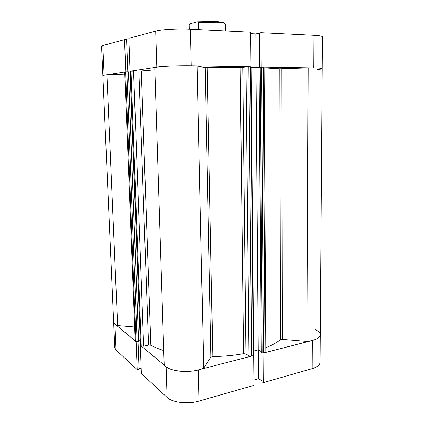 <?xml version="1.0" encoding="UTF-8"?>
<svg xmlns="http://www.w3.org/2000/svg" width="424" height="424" viewBox="0 0 424 424"><rect width="100%" height="100%" fill="white"/><g stroke="black" fill="none" stroke-linecap="round" stroke-linejoin="round"><path stroke-width="0.64" d="M225.441 30.926L225.34 24.046L224.148 23.256C222.605 22.774 219.998 22.424 216.33 22.202L198.278 22.536L197.356 21.82L215.848 21.364L223.278 22.377L224.376 23.336M198.427 29.59L198.278 22.536M189.305 29.145L189.205 24.931L190.047 23.771L197.356 21.82M281.764 68.762L282.326 339.364L280.397 339.714L279.708 68.752L308.131 67.851C317.099 67.84 321.779 68.089 322.176 68.608C322.055 68.227 319.24 67.983 313.749 67.882L313.924 35.298L260.855 32.675L261.094 67.013L313.749 67.882M207.182 67.655L212.79 356.589L210.935 357.194L205.179 67.602L242.745 67.289L245.941 353.987L243.556 353.701L240.196 67.39M125.886 71.826L102.873 75.467L106.917 74.794L117.649 325.627L134.567 327.036M127.81 71.82L126.591 39.665L124.523 39.586L102.836 45.516L101.59 46.216L113.648 321.922C113.743 323.364 115.074 324.599 117.649 325.627M130.258 71.19L141.298 70.925L150.833 345.242C154.384 347.214 158.682 348.979 163.722 350.547M141.298 70.925L154.85 69.78M264.12 67.824L279.708 68.752M265.848 347.685C272.033 345.274 276.883 342.613 280.397 339.714M212.79 356.589C223.565 356.409 233.82 355.445 243.556 353.701M106.917 74.794L124.799 74.179M124.714 72.006L135.235 341.007L124.714 72.006M125.578 71.852L126.829 71.81L137.116 341.702L135.945 341.596L125.578 71.852L124.852 71.963M126.829 71.81L128.43 71.826L138.606 341.373L137.116 341.702M128.435 71.895L130.21 71.91M197.118 66.027L203.684 368.085C191.304 374.122 166.086 371.472 164.152 364.158L154.781 67.596C156.557 66.377 183.64 65.349 197.118 66.027L205.179 67.602M253.282 355.725L250.589 66.838L251.05 66.881L253.706 355.407L251.644 356.144L248.994 355.9L245.994 66.913L242.745 67.289M245.994 66.913L248.83 66.806L251.644 356.144M250.589 66.838L248.83 66.806M251.056 67.575L259.091 67.305M261.523 67.019L263.458 353.091L262.143 352.975L261.184 352.397L259.085 67.183L264.115 67.125L265.875 352.074L265.058 352.678L263.24 67.045M282.326 339.364L307.018 341.426C315.424 340.265 319.823 338.034 320.226 334.732C320.162 332.866 318.556 331.165 315.403 329.639M263.458 353.091L265.058 352.678M253.669 351.067L258.274 349.895L261.179 351.629M248.994 355.9L245.941 353.987M203.684 368.085L210.935 357.194M150.833 345.242L148.548 345.099L138.865 71.004M133.571 70.941L143.63 346.212L148.548 345.099M143.63 346.212L141.229 345.989L131.016 71.036M130.258 71.147L140.492 345.38L141.229 345.989M140.492 345.38L140.482 345.115M138.59 340.96L140.243 340.594M135.945 341.596L135.235 341.007M308.131 67.851L307.018 341.426M256.001 67.649L258.274 349.895M253.685 355.619L253.96 385.331L199.031 401.078C187.89 404.448 172.224 402.583 167.083 397.421L141.367 373.533L140.307 345.226L166.123 366.691C171.291 371.334 187.074 372.988 198.31 369.924L253.61 355.572M136.12 341.744L137.191 369.654L116.065 350.028L114.772 347.569L113.648 321.922L114.941 324.127L136.237 341.718M262.986 353.15L312.287 340.477C317.444 339.057 320.088 337.144 320.226 334.732L322.41 36.856C322.288 36.114 319.458 35.6 313.924 35.298M139.061 368.726L141.166 368.212M137.191 369.654L139.077 369.193L138.028 341.5M320.226 334.732L320.025 362.287C319.887 364.963 317.253 367.083 312.133 368.647L263.262 382.66L263.06 353.197M261.831 352.789L262.043 381.844L263.262 382.66M253.912 380.036L258.635 378.706L262.037 380.98M258.407 349.975L258.635 378.706M191.288 65.858C179.114 65.63 162.164 66.276 156.801 67.14L130.067 71.179L128.843 38.404L155.682 31.069C161.067 29.484 178.149 28.541 190.445 29.192L191.288 65.858L251.024 66.844L250.706 32.171L190.445 29.192M316.998 69.531C320.364 69.213 322.092 68.905 322.176 68.608M130.067 71.179L140.418 345.253M128.896 39.877L126.596 39.792M259.536 33.178L255.868 33.899L250.722 33.655M260.855 32.675L259.536 32.934L259.779 67.103M124.523 39.586L125.764 71.826M256.138 67.639L255.868 33.899M262.143 352.975L260.113 67.066M198.31 369.924L199.031 401.078M114.941 324.127L116.065 350.028M312.133 368.647L312.287 340.477M167.083 397.421L166.123 366.691M156.801 67.14L155.682 31.069M102.836 45.516L104.118 75.09M223.278 22.377L224.148 23.256"/></g></svg>
